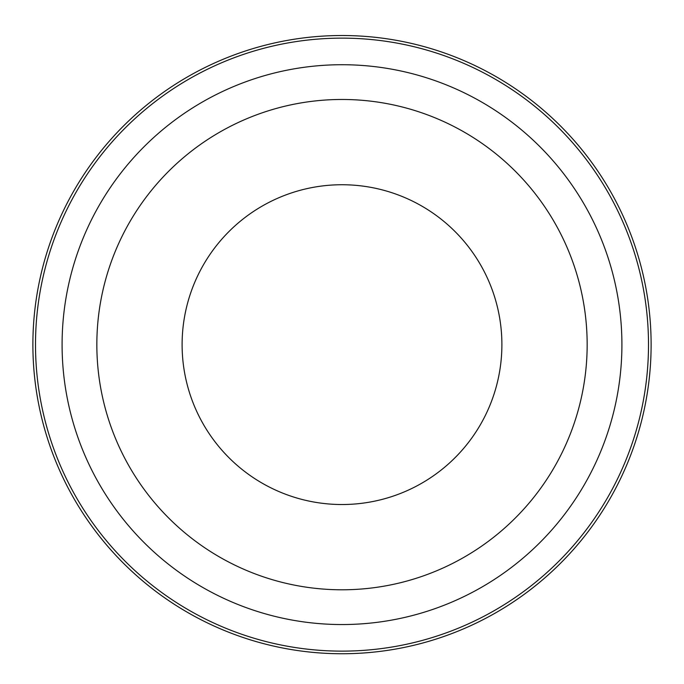 <?xml version="1.0" encoding="UTF-8"?>
<svg xmlns="http://www.w3.org/2000/svg" width="684" height="684" viewBox="0 0 684 684"><rect width="100%" height="100%" fill="white"/><g stroke="black" fill="none" stroke-linecap="round" stroke-linejoin="round"><path stroke-width="1.03" d="M342 184.74A159.885 159.885 0 0 1 480.467 424.576A159.885 159.885 0 0 1 203.533 424.576A159.885 159.885 0 0 1 342 184.74M342 35.517A309.117 309.117 0 0 1 609.701 499.192A309.117 309.117 0 0 1 74.3 499.192A309.117 309.117 0 0 1 342 35.517M342 99.471A245.163 245.163 0 0 1 554.314 467.215A245.163 245.163 0 0 1 129.686 467.215A245.163 245.163 0 0 1 342 99.471M123.488 455.792A245.163 245.163 0 0 1 123.488 233.475M560.512 233.475A245.163 245.163 0 0 1 560.512 455.792M342 64.724A279.91 279.91 0 0 1 584.41 484.588A279.91 279.91 0 0 1 99.59 484.588A279.91 279.91 0 0 1 342 64.724M342 38.133A306.5 306.5 0 0 1 607.435 497.884A306.5 306.5 0 0 1 76.565 497.884A306.5 306.5 0 0 1 342 38.133"/></g></svg>
